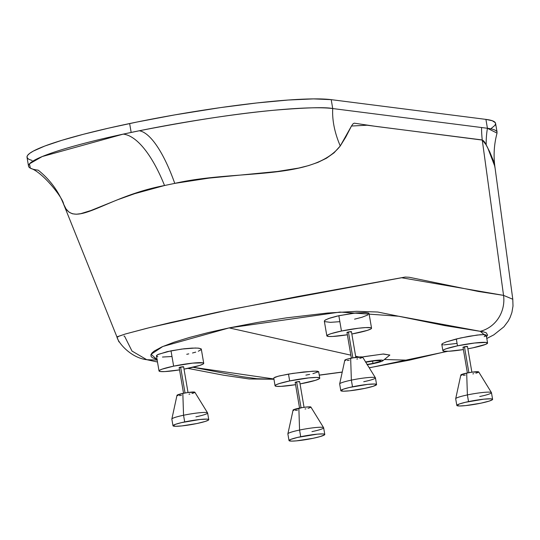 <?xml version="1.0" encoding="UTF-8"?>
<svg xmlns="http://www.w3.org/2000/svg" width="540" height="540" viewBox="0 0 540 540"><rect width="100%" height="100%" fill="white"/><g stroke="black" fill="none" stroke-linecap="round" stroke-linejoin="round"><path stroke-width="0.81" d="M310.892 407.045L308.529 406.836L302.312 407.579L293.099 409.975L287.881 433.816A18.144 1.931 -9.7 0 1 299.572 430.049L298.863 408.22A9.072 0.965 170.3 0 0 293.018 410.096L293.031 410.177M492.601 399.33L491.461 392.668A18.144 1.931 170.3 0 0 467.39 394.929L466.688 373.1A9.072 0.965 170.3 0 0 460.836 374.983L455.699 398.695A18.144 1.931 -9.7 0 1 467.39 394.929A18.144 1.931 170.3 0 0 455.693 398.776L456.833 405.445A18.144 1.931 -9.7 0 1 468.531 401.598L467.39 394.929L468.531 401.598A18.144 1.931 -9.7 0 1 492.601 399.33A18.144 1.931 -9.7 0 1 480.904 403.178A18.144 1.931 -9.7 0 1 456.833 405.445M208.757 419.648L207.617 412.985A18.144 1.931 170.3 0 0 183.546 415.253L182.837 393.417A9.072 0.965 170.3 0 0 176.992 395.3L171.855 419.013A18.144 1.931 -9.7 0 1 183.546 415.253A18.144 1.931 170.3 0 0 171.848 419.094L172.989 425.763A18.144 1.931 -9.7 0 1 184.687 421.916L183.546 415.253L184.687 421.916A18.144 1.931 -9.7 0 1 208.757 419.648A18.144 1.931 -9.7 0 1 197.06 423.495A18.144 1.931 -9.7 0 1 172.989 425.763M376.576 384.534L375.435 377.865A18.144 1.931 170.3 0 0 351.365 380.133L352.505 386.802A18.144 1.931 -9.7 0 1 376.576 384.534A18.144 1.931 -9.7 0 1 364.878 388.382A18.144 1.931 -9.7 0 1 340.808 390.65A18.144 1.931 -9.7 0 1 352.505 386.802L351.365 380.133A18.144 1.931 -9.7 0 1 375.408 377.784L362.59 357.048L353.228 357.804L347.686 358.999L344.817 360.167L339.674 383.893A18.144 1.931 -9.7 0 1 351.365 380.133L350.663 358.297A9.072 0.965 170.3 0 0 344.81 360.18L344.824 360.261M324.783 434.45L323.642 427.781A18.144 1.931 170.3 0 0 299.572 430.049A18.144 1.931 170.3 0 0 287.874 433.897L289.015 440.566A18.144 1.931 -9.7 0 1 300.713 436.718L299.572 430.049L300.713 436.718A18.144 1.931 -9.7 0 1 324.783 434.45A18.144 1.931 -9.7 0 1 313.085 438.298A18.144 1.931 -9.7 0 1 289.015 440.566M362.678 357.129A9.072 0.965 170.3 0 0 350.663 358.297L351.365 380.133A18.144 1.931 170.3 0 0 339.667 383.981L340.808 390.65M466.391 346.829L467.127 346.37L464.447 346.721L468.882 372.674L464.447 346.721L463.124 347.261M298.566 381.949L299.498 381.496L296.629 381.841L301.064 407.788L296.629 381.841L295.306 382.381M182.54 367.146L183.283 366.687L180.603 367.038L185.038 392.992L180.603 367.038L179.28 367.578M350.365 332.033L351.29 331.58L348.421 331.925L352.856 357.871L348.421 331.925L347.099 332.458M486.027 335.576L486.223 335.3L484.866 334.631L480.337 334.726L469.193 336.251L456.314 338.972L457.488 345.836L445.932 348.84L443.482 349.92L442.901 350.737L444.245 351.209L448.801 351.257L463.388 349.569A22.68 2.41 -9.7 0 1 442.868 350.642A22.68 2.41 -9.7 0 1 457.488 345.836L456.314 338.972L446.033 341.975L442.402 343.609L441.808 344.203L442.058 344.621L441.808 344.203L442.402 343.609L446.033 341.975L460.532 337.979L477.083 335.057L484.015 334.584L486.202 335.063M487.573 343.001A22.68 2.41 -9.7 0 0 457.488 345.836L474.586 343.022L486.196 342.428L487.559 343.143L485.521 344.412L472.952 347.807A22.68 2.41 -9.7 0 1 467.863 348.8L472.952 347.807A22.68 2.41 -9.7 0 0 487.573 343.001L486.236 335.158M275.049 385.763A22.68 2.41 -9.7 0 0 295.569 384.683L280.982 386.37L276.426 386.33L275.083 385.85L276.278 384.703L279.315 383.555L289.663 380.95L288.495 374.085L278.066 376.245L273.753 377.953L275.049 385.763A22.68 2.41 -9.7 0 1 289.663 380.95A22.68 2.41 -9.7 0 1 319.754 378.115A22.68 2.41 -9.7 0 1 305.134 382.928A22.68 2.41 -9.7 0 1 300.038 383.92L315.488 380.322L319.14 378.837L319.741 378.263L319.484 377.825L316.467 377.44L308.711 377.919L289.663 380.95L288.495 374.085L303.622 371.979L315.401 371.129L318.62 371.695L312.903 373.667M201.305 349.353L201.029 348.786L197.964 348.104L191.997 348.104L184.019 348.786L171.018 350.825L173.637 366.154L162.088 369.158L159.638 370.238L159.057 371.054L160.4 371.527L164.957 371.574L179.543 369.887A22.68 2.41 -9.7 0 1 159.023 370.96A22.68 2.41 -9.7 0 1 173.637 366.154L171.018 350.825L158.463 354.274L156.458 355.732L156.735 356.292L156.641 355.408L157.646 354.672L167.076 351.675L181.859 349.056L195.298 348.017L199.031 348.212L201.272 349.056M189.108 368.125A22.68 2.41 -9.7 0 1 184.012 369.117L199.463 365.519L203.114 364.034L203.695 363.224L203.006 362.867L192.685 363.116L173.637 366.154A22.68 2.41 -9.7 0 1 203.728 363.319A22.68 2.41 -9.7 0 1 189.108 368.125M368.962 313.409L369.05 313.814L368.773 313.227L365.715 312.559L355.948 312.95L338.837 315.711L341.462 331.034L331.108 333.639L328.07 334.787L326.875 335.934L329.076 336.488L332.775 336.454L347.362 334.766A22.68 2.41 -9.7 0 1 326.842 335.84A22.68 2.41 -9.7 0 1 341.462 331.034L338.837 315.711L328.529 318.546L324.918 320.288L324.344 321.01L324.628 321.597L324.344 321.01L325.526 319.882L329.9 318.074L336.832 316.163L351.803 313.436L364.466 312.505L368.314 312.998L369.016 313.504L368.867 314.165M356.927 333.005A22.68 2.41 -9.7 0 1 351.837 334.004L367.281 330.399L370.933 328.921L371.513 328.104L370.832 327.746L365.614 327.584L358.56 328.219L341.462 331.034A22.68 2.41 -9.7 0 1 371.547 328.199A22.68 2.41 -9.7 0 1 356.927 333.005M365.803 362.198A11.792 1.256 -9.7 0 1 380.572 360.902A11.792 1.256 -9.7 0 1 372.971 363.4L372.573 361.064L372.971 363.4L379.505 361.638L380.565 360.976L379.856 360.605L374.827 360.794L365.803 362.198M365.411 362.002L374.821 360.504L382.104 360.133L382.961 360.578L381.686 361.375L373.802 363.508A14.222 1.512 -9.7 0 1 367.335 364.682M32.069 160.461L28.924 159.341L27.263 157.95L27.115 156.29L27.608 155.365L29.72 153.34L33.318 151.092L44.82 146.03L61.661 140.373L83.207 134.332L108.628 128.142L136.937 122.04L174.731 114.899L220.61 107.588L256.594 102.985L288.225 100.028L313.598 98.894L331.209 99.65L332.728 108.547L331.209 99.65A159.206 16.916 170.3 0 0 129.647 123.545L131.166 132.435A159.206 16.916 -9.7 0 1 139.293 130.761A159.206 16.916 -9.7 0 1 332.728 108.547L487.431 128.277A159.206 16.916 -9.7 0 1 497.097 132.273L495.578 123.377A159.206 16.916 170.3 0 0 485.912 119.387L492.284 120.737L495.329 122.722L495.592 123.525L494.984 125.307L491.258 128.425M359.073 357.007L355.637 356.238L359.073 357.007M157.079 359.586L151.092 354.294L162.803 346.491L229.142 327.895L339.984 312.066L398.797 316.251L480.256 331.304A31.752 29.909 -82.2 0 0 503.55 295.373L512.791 299.255L503.55 295.373A31.752 29.909 97.8 0 1 480.256 331.304L486.5 336.704L487.654 335.124L486.236 332.782L483.435 331.844L444.724 325.579L377.757 312.019L356.663 311.324L327.638 313.018L286.322 317.871L257.324 322.488L229.142 327.895L350.851 355.165L229.142 327.895L208.204 332.593L189.513 337.453L173.961 342.245L162.027 346.835L154.238 351.041L152.017 352.944L150.944 354.686L151.031 356.272L152.3 357.676L157.316 359.64M409.158 360.207L384.358 359.519L409.158 360.207L447.127 351.311L409.158 360.207L369.232 367.76L409.158 360.207M319.241 375.098L342.245 372.026L319.241 375.098M268.137 379.08L273.881 378.959L192.956 367.274L242.244 376.697L256.885 378.715L268.137 379.08M309.656 374.389L305.897 375.131M273.767 378.149L275.002 377.204L279.464 375.894L292.768 373.397L312.761 371.21L317.297 371.183L318.62 371.695M188.771 353.869L186.746 354.287M195.73 352.12L192.51 353.005M201.116 349.684L198.288 351.25M157.862 356.704L156.735 356.292M171.626 356.522L162.479 357.041M362.367 356.974L382.955 354.038L389.839 355.064L383.495 353.997L363.906 356.677M367.875 314.948L361.976 317.264L354.564 319.167M339.491 321.698L330.365 322.346L324.628 321.597M485.008 336.238L484.191 336.623M443.158 344.844L442.058 344.621M456.712 343.447L444.015 344.885M331.209 99.65L485.912 119.387L487.431 128.277L485.912 119.387L331.209 99.65M63.599 204.161C63.342 198.335 42.62 171.895 30.368 168.197L29.437 163.863L42.235 156.539L123.201 134.129A104.321 37.598 -102.1 0 1 164.538 185.517L174.764 183.377L164.538 185.517C103.768 196.945 73.481 231.12 63.484 203.87L66.062 208.96L69.026 212.139L72.441 213.786L76.349 214.218L80.703 213.685L90.889 210.532L117.747 199.706L134.784 193.651L164.538 185.517A104.321 37.598 77.9 0 0 123.201 134.129A159.206 16.916 -9.7 0 1 131.166 132.435L129.647 123.545A159.206 16.916 170.3 0 0 27.02 157.295L28.539 166.185A159.206 16.916 -9.7 0 1 123.201 134.129A159.206 16.916 -9.7 0 1 131.166 132.435A159.206 16.916 -9.7 0 1 139.293 130.761L123.201 134.129L139.293 130.761C192.193 120.433 236.925 113.609 273.483 110.282C305.843 107.575 325.586 106.994 332.728 108.547L481.565 127.528A104.321 97.342 -71.8 0 0 482.261 140.069L503.55 295.373L401.612 277.749L232.038 309.211L150.053 327.497L125.543 333.943L116.91 336.865C118.091 342.725 130.741 357.811 146.772 359.707L131.989 351.054L124.517 336.11L123.93 336.082M63.484 203.87A104.321 91.496 -21.4 0 0 38.205 170.174A159.206 16.916 -9.7 0 1 28.539 166.185M365.654 361.955A14.222 1.512 -9.7 0 1 382.772 360.808A14.222 1.512 -9.7 0 1 373.802 363.508L367.025 364.73M367.187 364.439L372.971 363.4A11.792 1.256 -9.7 0 1 367.187 364.439M157.16 360.072L146.772 359.707L157.16 360.072M116.991 336.92L125.24 334.031L146.34 328.428L171.045 322.447L217.823 312.147L297.945 296.48L405.216 277.054L409.226 277.276L478.305 291.452L503.55 295.373L482.261 140.069L367.031 125.226L351.473 126.029L340.268 145.955C312.822 181.035 236.372 169.243 174.764 183.377L209.048 178.112L277.54 171.47L298.647 168.075L308.563 165.605L317.885 162.398L326.45 158.227L334.024 152.84L340.268 145.955L345.695 137.207L351.581 125.84L353.133 123.721L354.274 123.174L376.481 126.482L481.707 139.887L483.293 140.616L484.799 142.337L489.76 151.916L493.864 161.872L494.998 167.738M117.389 336.94L118.112 336.893M340.268 145.955A104.321 66.785 40.1 0 1 332.728 108.547A104.321 66.785 -139.9 0 0 340.268 145.955M481.565 127.528L487.431 128.277A104.321 88.432 -35.3 0 0 486.196 144.875L482.261 140.069A104.321 97.342 108.2 0 1 481.565 127.528M174.764 183.377A104.321 30.584 78.4 0 0 139.293 130.761A104.321 30.584 -101.6 0 1 174.764 183.377M487.789 148.007L486.196 144.875A104.321 88.432 144.7 0 1 487.431 128.277L497.043 133.124C494.1 144.153 493.371 155.25 494.856 166.415L487.789 148.007M355.833 357.392L351.432 331.641L348.421 331.925L346.964 332.39L351.358 358.155M347.288 332.471L348.26 332.397M188.021 392.506L182.837 393.417L183.546 415.253A18.144 1.931 -9.7 0 1 207.59 412.904L194.859 392.243L188.021 392.506L183.613 366.755L179.138 367.504L183.539 393.275M179.469 367.585L180.441 367.517M304.04 407.308L299.639 381.557L296.629 381.841L295.164 382.307L299.565 408.071M295.495 382.388L296.467 382.32M471.872 372.188L466.688 373.1L467.39 394.929A18.144 1.931 -9.7 0 1 491.434 392.587L478.703 371.925L471.872 372.188L467.458 346.437L462.989 347.186L467.39 372.958M463.313 347.267L464.285 347.2M480.904 403.178L489.186 401.099L492.44 399.668L492.386 399.101L490.813 398.817L483.766 399.175L465.379 402.3L459.29 404.008L456.86 405.52L459.466 405.986L465.669 405.608L480.904 403.178M478.703 371.925A9.072 0.965 170.3 0 0 466.688 373.1L460.85 375.057M461.126 375.206L461.734 375.28M463.212 375.266L465.257 375.104M472.871 373.889L473.681 373.714M475.848 373.187L477.495 372.688M478.231 372.384L478.717 372.019M364.878 388.382L373.16 386.296L376.562 384.649L374.787 384.014L367.74 384.372L349.353 387.497L343.265 389.205L340.835 390.724L343.44 391.19L349.643 390.805L364.878 388.382M345.101 360.403L345.708 360.477M347.186 360.464L349.232 360.302M356.846 359.087L357.656 358.911M359.822 358.385L361.469 357.885M362.205 357.588L362.691 357.224M197.06 423.495L205.342 421.416L208.589 419.985L208.541 419.418L206.969 419.135L199.922 419.492L181.528 422.618L175.446 424.325L173.016 425.837L175.622 426.303L181.825 425.925L197.06 423.495M194.859 392.243A9.072 0.965 170.3 0 0 182.837 393.417L177.005 395.375M177.282 395.523L177.89 395.597M179.368 395.584L181.413 395.422M189.027 394.207L189.837 394.031M192.004 393.505L193.651 393.005M194.387 392.702L194.873 392.337M313.085 438.298L320.267 436.55L324.614 434.781L324.567 434.221L322.994 433.937L317.419 434.147L297.554 437.42L290.655 439.432L289.042 440.64L291.647 441.106L296.386 440.87L313.085 438.298M293.308 410.319L293.915 410.4M295.394 410.387L297.439 410.218M305.053 409.01L305.863 408.834M308.029 408.308L309.676 407.801M310.412 407.504L310.898 407.14M375.408 377.784A18.144 1.931 -9.7 0 1 363.744 381.713M207.59 412.904A18.144 1.931 -9.7 0 1 195.919 416.826M491.434 392.587A18.144 1.931 -9.7 0 1 479.77 396.509M323.615 427.707L310.885 407.045A9.072 0.965 170.3 0 0 298.863 408.22L299.572 430.049A18.144 1.931 -9.7 0 1 323.615 427.707A18.144 1.931 -9.7 0 1 311.951 431.629M442.868 350.642L441.788 344.351M159.023 370.96L156.445 355.907M326.842 335.84L324.338 321.199M389.853 355.05L382.772 360.808M494.856 166.408L512.791 299.255L513 306.079L511.893 312.512L510.111 317.459L508.214 321.077L503.928 326.801L493.817 334.854L486.803 338.486M447.869 351.29L369.279 367.835M342.225 372.121L319.255 375.206M273.935 379.242L249.116 378.965L223.499 375.192L187.893 368.375M157.491 362.009L146.887 359.735M63.612 204.194L118.928 341.888M371.547 328.199L369.056 313.625M203.728 363.319L201.312 349.171M319.754 378.115L318.641 371.588"/></g></svg>
